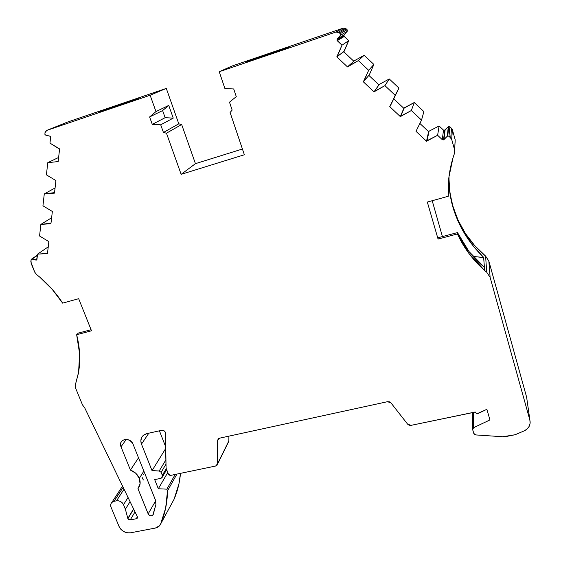 <?xml version="1.0" encoding="UTF-8"?>
<svg xmlns="http://www.w3.org/2000/svg" width="561" height="561" viewBox="0 0 561 561"><rect width="100%" height="100%" fill="white"/><g stroke="black" fill="none" stroke-linecap="round" stroke-linejoin="round"><path stroke-width="0.84" d="M448.94 178.026L449.817 192.458L448.94 178.026M529.921 420.308L526.632 397.216L529.857 420.049L490.132 277.422L488.841 261.061L485.602 256.104C469.599 242.633 458.681 225.922 452.839 205.978L452.797 206.771L452.839 205.978C458.681 225.922 469.599 242.633 485.602 256.104L486.717 272.211L490.132 277.422L488.841 261.061L485.602 256.104L474.627 245.515L465.392 233.481L458.078 220.228L452.839 205.978C450.111 196.329 448.849 186.385 449.038 176.154C448.849 186.385 450.111 196.329 452.839 205.978L449.817 192.458L452.797 206.771L457.839 220.725L464.803 234L473.456 246.265L483.708 257.45L473.456 246.265L464.803 234L457.839 220.725L452.797 206.771C449.992 196.792 448.716 186.771 448.968 176.694M485.602 256.104L486.717 272.211L490.132 277.422L488.841 261.061L485.602 256.104L486.717 272.211L484.466 270.43L484.22 267.148L484.409 270.241C472.804 259.995 463.814 247.899 457.453 233.951L438.071 239.077L427.328 202.072L448.274 196.266C447.573 183.447 449.151 170.649 452.993 157.872L454.494 153.286L454.613 149.899L451.675 139.324L452.404 129.787L451.521 128.329L450.742 137.789L449.003 136.141L449.873 126.772L448.274 126.828L447.313 136.204L443.52 139.892L442.278 139.661L437.622 135.285L426.528 141.239L415.989 131.33L421.528 120.117L411.353 110.524L400.337 116.611L389.741 106.639L398.948 88.091L390.232 106.12L395.168 95.279L384.93 85.637L389.271 78.961L398.948 88.091L390.232 106.12M143.854 471.121L139.303 478.323C140.769 482.285 140.313 485.721 137.943 488.652L140.068 483.87L139.303 478.323L135.818 473.33L130.433 470.083C134.654 471.675 137.606 474.424 139.303 478.323C140.769 482.285 140.313 485.721 137.943 488.652L148.16 513.89L155.699 500.777L148.16 513.89L137.943 488.652L148.16 513.89L155.699 500.777M271.706 52.706L288.312 47.587L263.144 56.717C250.774 60.883 245.395 62.53 247.001 61.654L271.706 52.706L272.008 53.653L271.706 52.706L288.656 47.355L263.144 56.717L246.468 61.969L271.706 52.706L247.001 61.654L252.268 60.322L275.612 52.376L288.312 47.587L282.337 49.172L271.706 52.706L272.008 53.653M228.032 442.566L217.535 463.821L217.654 440.448L218.236 438.933L219.568 438.176L387.518 401.69L390.968 402.91L407.602 424.137L411.045 425.357L475.251 412.062C475.91 413.331 476.976 413.759 478.456 413.324L486.864 409.299L478.456 413.324C476.976 413.759 475.91 413.331 475.251 412.062L411.045 425.357L407.602 424.137L409.13 425.217L411.045 425.357L475.23 411.991L475.721 412.847L477.502 413.548L486.864 409.299L489.949 419.937L473.547 427.713L473.274 412.398L473.547 427.713L472.755 428.59L472.692 429.726L473.547 427.713L473.274 412.398M125.313 102.572C135.972 98.967 139.906 97.796 137.108 99.059L111.029 108.469C100.117 112.144 96.366 113.245 99.767 111.772L125.313 102.572L125.608 103.371L125.313 102.572L138.258 98.484L111.029 108.469L98.329 112.473L125.313 102.572L98.301 112.473L126.632 103L137.108 99.059L131.835 100.384L125.313 102.572L125.608 103.371M78.645 372.343L75.363 384.832L75.511 387.903L82.502 404.909L84.711 407.861L137.34 516.674L137.179 518.28L136.372 518.722L137.438 516.919L136.372 518.722L130.222 519.921L135.04 511.913L130.222 519.921L127.901 518.644L133.679 509.108L127.901 518.644L133.588 508.918L127.824 518.427L125.384 509.22L130.082 501.66L125.384 509.22L123.518 504.676L128.055 497.474L123.518 504.676L122.368 502.894L120.636 501.534L118.574 500.812L116.506 500.826C119.626 500.573 121.961 501.857 123.518 504.676L128.055 497.474M58.169 161.316L57.517 161.638L58.12 161.785L57.517 161.638L58.169 161.316L57.517 161.638L58.12 161.785L59.606 148.924L58.12 161.785L59.606 148.924L49.964 143.111L59.01 148.777L49.964 143.111L50.602 137.389L49.964 143.111L50.602 137.389L49.726 136.106L50.392 136.582L50.602 137.389L49.726 136.106L45.729 135.138L49.726 136.106L45.729 135.138L44.922 134.409L45.729 135.138L44.922 134.409L44.964 132.761L46.759 130.411L67.516 122.067L166.301 88.414L178.791 123.82L181.652 124.5L166.463 133.195L163.447 132.48L178.791 123.82L181.652 124.5L166.463 133.195L163.447 132.48L160.705 124.808L152.269 124.36L149.605 116.954L162.606 110.58L165.137 117.691L152.269 124.36L149.605 116.954L162.606 110.58L165.137 117.691L173.237 118.112L160.705 124.808L152.269 124.36L149.605 116.954L155.972 111.583L168.749 105.412L173.237 118.112L160.705 124.808L152.269 124.36L165.137 117.691L173.237 118.112L160.705 124.808L163.447 132.48L178.791 123.82L181.652 124.5L195.438 163.665L242.422 149.016M395.168 95.279L384.93 85.637L374.489 91.317L379.376 84.36L389.271 78.961L398.948 88.091L395.168 95.279L384.93 85.637L374.005 91.843L363.346 81.822L368.661 70.307L358.367 60.602L347.525 66.941L336.81 56.864L342 45.189L337.252 40.715L344.202 36.451L343.893 35.946L336.93 40.189L337.182 38.997L344.138 34.817L343.893 35.946L336.93 40.189L337.182 38.997L340.38 35.357L347.168 31.374L344.138 34.817L337.182 38.997L340.38 35.357L347.168 31.374L347.112 29.74L340.31 33.632L340.38 35.357L340.688 34.473L339.405 32.776L346.256 28.927L347.112 29.74L340.31 33.632L339.405 32.776L346.256 28.927L345.324 28.316L342.995 28.218L335.962 32.019L338.409 32.117L339.405 32.776L337.792 31.914L335.962 32.019L219.239 71.731L224.905 88.561L233.713 88.961L236.279 96.639L229.491 102.186L232.156 110.082L230.094 112.488L244.358 154.759L181.147 174.338L166.463 133.195L163.447 132.48L178.791 123.82L166.301 88.414L178.791 123.82M58.617 157.459L47.776 162.669L57.517 161.638L47.776 162.669L58.617 157.459L47.776 162.669L46.409 174.85L55.932 180.593L54.48 193.131L53.891 192.984L54.536 192.619L44.277 193.924L55.076 187.97L44.277 193.924L42.945 205.803L52.355 211.476L50.932 223.713L50.35 223.566L50.995 223.159L40.862 224.407L51.626 217.759L40.862 224.407L39.565 236.006L48.856 241.609L47.475 253.551L46.9 253.397L47.538 252.948L46.9 253.397L37.538 254.154L48.253 246.84L37.538 254.154L36.949 259.364L36.409 260.052L35.897 260.066L36.956 259.329L35.897 260.066L32.103 259.077L37.391 255.451L31.058 259.771L37.391 255.451M384.93 85.637L374.005 91.843L379.376 84.36L389.271 78.961L384.93 85.637L389.271 78.961L398.948 88.091M393.934 99.009L403.822 108.315L393.934 99.009L403.822 108.315L400.337 116.611L389.741 106.639L400.337 116.611L404.285 107.824L400.337 116.611M374.489 91.317L378.913 84.865L368.85 75.391L378.913 84.865L379.376 84.36L374.489 91.317L379.376 84.36L389.271 78.961M403.822 108.315L414.256 102.53L411.353 110.524L400.827 116.092L404.285 107.824L414.256 102.53L411.353 110.524L400.827 116.092M368.85 75.391L378.913 84.865L374.005 91.843L363.346 81.822L369.292 74.872L373.885 64.452L369.292 74.872L363.83 81.289L368.661 70.307L373.885 64.452L369.292 74.872L363.83 81.289L368.661 70.307L373.885 64.452L364.152 55.273L373.885 64.452L368.661 70.307L358.367 60.602L364.152 55.273L373.885 64.452M404.285 107.824L414.256 102.53L423.885 111.611L421.528 120.117L411.353 110.524L414.256 102.53L423.885 111.611L421.528 120.117L411.353 110.524M364.152 55.273L354.328 60.777L348.002 66.401L354.328 60.777L364.152 55.273L358.367 60.602L348.002 66.401L354.328 60.777L364.152 55.273L358.367 60.602L347.525 66.941L336.81 56.864L343.746 51.745L353.823 61.233M419.937 123.497L428.597 131.653L419.937 123.497L428.597 131.653L426.528 141.239L415.989 131.33L421.528 120.117L423.885 111.611L414.256 102.53M428.597 131.653L429.074 131.169L427.026 140.727L426.528 141.239L429.074 131.169L426.528 141.239L415.989 131.33L421.528 120.117M429.074 131.169L439.109 125.973L437.622 135.285L427.026 140.727L429.074 131.169L439.109 125.973L429.074 131.169L427.026 140.727L426.528 141.239M337.287 56.324L342 45.189L337.252 40.715L344.202 36.451L348.69 40.68L344.202 51.233L336.81 56.864L344.202 51.233L336.81 56.864L342 45.189L348.69 40.68L343.746 51.745M439.109 125.973L443.506 130.124L442.278 139.661L437.622 135.285L439.109 125.973L443.506 130.124L439.109 125.973L437.622 135.285L427.026 140.727M444.312 130.418L448.274 126.828L445.097 130.068L448.274 126.828L447.313 136.204L443.954 139.612L445.097 130.068L443.506 130.124L442.278 139.661L443.506 130.124L445.097 130.068L443.954 139.612L442.278 139.661L437.622 135.285M342 45.189L336.93 40.189L343.893 35.946L348.69 40.68L342 45.189L348.69 40.68L344.202 51.233M447.776 135.902L448.716 126.548L448.274 126.828L447.313 136.204L449.003 136.141L449.873 126.772L451.521 128.329L450.742 137.789L451.675 139.324L452.404 129.787L455.188 139.815L454.494 153.286L452.993 157.872L454.494 153.286L454.613 149.899L451.675 139.324L452.404 129.787L455.188 139.815L454.613 149.899L451.675 139.324L449.003 136.141L447.313 136.204L443.954 139.612L442.278 139.661M91.071 329.714L78.358 333.087L91.071 329.714L78.358 333.087L76.654 334.721L91.499 330.794L78.68 298.697L62.65 303.136C56.345 293.403 48.723 284.75 39.782 277.155L36.514 274.49L39.747 277.127L36.514 274.49L34.698 272.099L31.065 263.221L31.058 259.771L31.065 263.221L34.698 272.099L36.514 274.49L34.698 272.099L30.841 261.714L31.058 259.771L32.103 259.077L35.897 260.066L36.956 259.329M173.517 500.265L160.628 524.044L165.656 508.063L167.515 490.819L176.939 474.087L167.515 490.819L166.862 489.164L175.193 474.452L166.862 489.164L158.321 488.75L167.781 472.509L158.321 488.75L154.682 479.62L160.719 478.372L162.262 477.257L162.318 475.321L161.884 477.713L160.719 478.372L154.682 479.62L160.719 478.372C162.185 477.867 162.718 476.85 162.318 475.321L161.133 472.32L166.014 464.136L161.133 472.32L159.212 470.974L161.133 472.32L166.014 464.136M166.259 468.645L162.318 475.321L161.133 472.32L162.318 475.321L166.259 468.645L162.318 475.321M124.044 489.185L116.506 500.826L124.044 489.185L116.506 500.826L114.009 501.331L123.139 487.313L114.009 501.331L112.312 502.046L111.078 503.469L110.65 505.335L111.043 507.186C110.321 505.363 110.594 503.771 111.863 502.411L114.009 501.331L123.139 487.313M165.944 459.775L159.212 470.974L165.944 459.775L159.212 470.974L152.045 470.658L165.768 448.379L152.045 470.658L141.477 444.116C140.229 440.694 140.853 437.755 143.357 435.322L146.779 433.639L161.687 430.301C163.854 430.175 165.137 431.143 165.523 433.218L166.077 468.176L168.391 474.052L169.366 475.132L170.789 475.37L168.391 474.052L166.077 468.176L168.391 474.052L170.789 475.37L215.641 466.03L217.016 465.244L215.641 466.03L170.789 475.37L215.641 466.03L217.535 463.821L217.016 465.244L217.535 463.821L217.654 440.448L218.18 438.99L219.568 438.176L387.518 401.69L389.425 401.816L390.968 402.91L407.602 424.137L390.968 402.91L387.518 401.69L219.568 438.176L217.654 440.448L218.608 438.597M473.547 427.713L489.949 419.937L486.864 409.299L489.949 419.937L473.547 427.713L472.692 429.726L473.8 433.443L475.812 434.929L502.768 436.746L515.103 434.74L502.768 436.746L475.812 434.929L473.8 433.443L472.692 429.726L473.8 433.443L474.536 434.466L475.812 434.929L502.768 436.746L506.05 436.535L515.103 434.74L524.03 430.946L526.954 429.137L529.135 426.423L530.131 423.204L529.857 420.049L530.166 421.998C530.089 426.08 528.048 429.067 524.03 430.946L515.103 434.74L524.03 430.946C528.855 428.527 530.797 424.894 529.857 420.049L490.132 277.422L486.717 272.211L484.648 270.451L483.645 257.548L473.098 256.489L483.645 257.548L484.423 267.345L483.645 257.548M457.488 232.584L438.204 237.696L438.071 239.077L438.204 237.696L457.488 232.584L468.933 251.475L457.488 232.584L438.204 237.696L438.071 239.077L457.453 233.951L457.488 232.584C463.842 246.23 472.748 257.751 484.22 267.148L468.933 251.475L484.22 267.148L484.409 270.241L468.954 253.488L457.453 233.951L438.071 239.077L427.328 202.072L448.274 196.266L448.926 177.052L453.015 157.823M442.426 236.574L432.201 200.719M76.654 334.721C79.943 347.652 80.595 360.148 78.589 372.202L79.613 353.795L76.654 334.721L91.499 330.794L76.654 334.721L78.358 333.087L76.654 334.721C79.943 347.652 80.595 360.148 78.589 372.202L75.363 384.832L75.511 387.903L82.502 404.909L84.711 407.861L137.34 516.674L137.382 517.971L136.372 518.722L130.222 519.921L128.855 519.682L127.901 518.644L125.384 509.22L123.518 504.676L125.384 509.22L130.082 501.66M138.518 457.811L130.433 470.083L138.518 457.811L130.433 470.083L121.008 446.801L120.552 444.431L121.071 442.215L122.501 440.49L124.619 439.522L127.109 439.459L129.584 440.315L131.667 441.956L133.041 444.137L155.446 500.047L155.916 504.423L152.823 515.138C151.077 516.351 149.521 515.931 148.16 513.89L149.198 515.201L150.783 515.832L152.326 515.552L153.244 514.465C151.659 516.436 149.962 516.246 148.16 513.89M149.605 116.954L155.972 111.583L149.605 116.954L162.606 110.58L168.749 105.412L173.237 118.112L165.137 117.691L152.269 124.36M165.137 117.691L162.606 110.58L168.749 105.412L173.237 118.112M143.336 479.978L141.919 477.011M176.939 474.087L167.515 490.819C167.325 502.726 165.025 513.799 160.628 524.044L174.029 499.325L178.945 483.855L180.495 473.351C179.681 482.565 177.528 491.226 174.029 499.325L160.628 524.044C159.626 526.204 157.865 527.536 155.355 528.062L130.601 532.796C125.391 533.259 121.534 531.134 119.03 526.428L120.825 529.247L123.785 531.583L127.319 532.817L130.601 532.796L155.355 528.062L158.574 526.66L160.628 524.044L159.562 525.734L155.355 528.062L130.601 532.796C125.391 533.259 121.534 531.134 119.03 526.428L111.043 507.186C110.131 504.199 111.12 502.249 114.009 501.331L116.506 500.826C119.626 500.573 121.961 501.857 123.518 504.676M148.826 433.183L141.477 444.116L148.826 433.183L141.477 444.116L140.839 440.848L141.624 437.524L143.812 434.964L146.779 433.639L161.687 430.301L164.282 430.918L165.186 431.963L166.077 468.176L165.523 433.218C165.137 431.143 163.854 430.175 161.687 430.301L146.779 433.639C141.73 435.364 139.962 438.856 141.477 444.116L152.045 470.658L165.768 448.379M447.313 136.204L449.003 136.141L449.873 126.772L452.404 129.787L455.188 139.815L454.613 149.899M483.659 257.457L473.063 256.454M484.466 270.43L484.22 267.148M343.893 35.946L344.202 36.451L337.252 40.715L337.182 38.997L344.138 34.817L347.168 31.374L347.189 29.817M181.147 174.338L244.358 154.759L230.094 112.488L232.156 110.082L229.491 102.186L236.279 96.639L233.713 88.961L224.905 88.561L219.239 71.731L232.149 65.981L342.995 28.218L335.962 32.019L219.239 71.731L232.149 65.981L342.995 28.218L335.962 32.019L219.239 71.731L224.905 88.561L233.713 88.961L236.279 96.639L229.491 102.186L232.156 110.082L230.094 112.488L244.358 154.759L181.147 174.338L195.438 163.665L181.147 174.338L166.463 133.195L181.652 124.5L195.438 163.665L181.147 174.338L166.463 133.195M162.606 110.58L168.749 105.412L155.972 111.583L150.131 95.244L155.972 111.583L150.131 95.244L46.759 130.411L45.539 131.288L44.964 132.761L44.922 134.409L44.964 132.761L46.759 130.411L67.516 122.067L166.301 88.414L150.131 95.244L166.301 88.414L150.131 95.244L46.759 130.411L67.285 122.158M57.517 161.638L47.776 162.669L46.409 174.85L55.932 180.593L54.48 193.131L44.277 193.924L42.945 205.803L52.355 211.476L50.932 223.713L40.862 224.407L39.565 236.006L48.856 241.609L47.475 253.551L37.538 254.154L36.605 259.96L32.103 259.077M39.782 277.155L52.208 289.343L62.65 303.136L78.68 298.697L62.65 303.136C56.345 293.403 48.723 284.75 39.782 277.155M91.499 330.794L78.68 298.697L91.499 330.794M160.628 524.044C165.025 513.799 167.325 502.726 167.515 490.819L166.862 489.164L158.321 488.75L154.682 479.62L158.321 488.75L167.781 472.509M161.133 472.32L159.212 470.974L152.045 470.658L141.477 444.116M155.916 504.423L153.244 514.465L155.916 504.423L155.446 500.047L155.916 504.423M143.343 474.739L142.578 473.133M159.422 430.806L165.74 446.97M228.895 436.149L228.853 440.904L228.895 436.149L228.853 440.904L217.535 463.821L217.654 440.448M488.841 261.061L526.632 397.216L488.841 261.061L526.632 397.216L529.857 420.049L490.132 277.422M139.303 478.323C137.606 474.424 134.654 471.675 130.433 470.083L121.008 446.801L126.281 439.382L121.008 446.801C120.124 444.319 120.559 442.264 122.319 440.637C126.632 438.33 130.208 439.501 133.041 444.137L155.446 500.047L133.041 444.137C130.25 436.416 117.621 439.256 121.008 446.801L126.281 439.382M228.341 442.278L228.846 441.065M452.404 129.787L449.873 126.772L448.358 126.751M340.31 33.632L339.405 32.776L346.256 28.927L347.112 29.74L340.31 33.632L340.38 35.357L347.168 31.374L344.138 34.817M133.679 509.108L127.901 518.644L133.588 508.918M55.076 187.97L44.277 193.924L42.945 205.803L52.355 211.476L50.932 223.713L50.35 223.566L50.995 223.159M54.536 192.619L44.277 193.924M47.776 162.669L46.409 174.85L55.932 180.593L54.48 193.131L53.891 192.984M378.913 84.865L379.376 84.36M374.005 91.843L363.346 81.822L363.83 81.289M50.35 223.566L40.862 224.407L51.626 217.759M40.862 224.407L39.565 236.006L48.856 241.609L47.475 253.551L46.9 253.397L47.538 252.948M368.661 70.307L358.367 60.602M348.002 66.401L347.525 66.941L336.81 56.864M46.9 253.397L37.538 254.154L48.253 246.84M37.538 254.154L36.949 259.364L35.897 260.066M445.097 130.068L443.954 139.612M344.202 36.451L348.69 40.68M127.824 518.427L125.384 509.22M337.252 40.715L336.93 40.189M451.521 128.329L450.742 137.789L449.003 136.141M337.182 38.997L340.38 35.357M135.04 511.913L130.222 519.921L127.901 518.644M450.742 137.789L451.675 139.324M347.168 31.374L347.112 29.74L346.256 28.927M137.438 516.919L136.372 518.722L130.222 519.921M116.506 500.826L114.009 501.331M175.193 474.452L166.862 489.164L158.321 488.75M448.211 195.032L448.274 196.266C447.573 183.447 449.151 170.649 452.993 157.872M484.409 270.241C472.804 259.995 463.814 247.899 457.453 233.951M448.274 196.266L427.328 202.072L438.071 239.077M155.972 111.583L168.749 105.412M136.372 518.722L137.34 516.674L84.711 407.861L82.502 404.909L75.511 387.903L75.363 384.832L78.547 372.448M167.515 490.819L166.862 489.164M159.212 470.974L152.045 470.658M228.853 440.904L217.535 463.821M526.632 397.216L529.857 420.049M455.069 143.034L455.188 139.815M452.797 206.771C458.463 226.076 468.765 242.969 483.708 257.45M335.962 32.019L339.405 32.776M486.717 272.211L484.648 270.451M163.447 132.48L160.705 124.808M150.131 95.244L46.759 130.411M130.433 470.083L121.008 446.801M67.516 122.067L166.301 88.414M174.029 499.325C177.528 491.226 179.681 482.565 180.495 473.351M219.239 71.731L232.149 65.981L342.995 28.218M181.652 124.5L195.438 163.665M36.788 259.785L36.395 260.059M444.691 130.341L443.527 139.892M37.433 255.094L31.612 259.084M166.666 469.662L162.41 476.892M472.376 412.587L472.643 428.997M137.165 518.294L137.445 517.817M122.543 486.071L111.835 502.439M228.348 442.271L217.486 464.291M345.324 28.309L338.416 32.117M152.865 515.11L153.265 514.395"/></g></svg>
